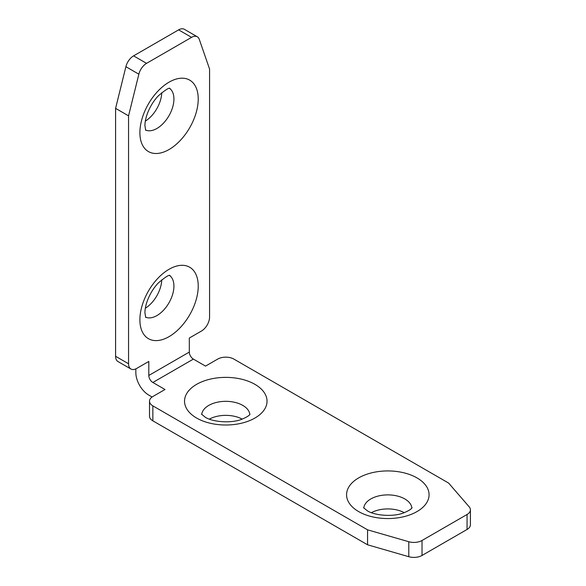 <?xml version="1.0" encoding="UTF-8"?>
<svg xmlns="http://www.w3.org/2000/svg" width="586" height="586" viewBox="0 0 586 586"><rect width="100%" height="100%" fill="white"/><g stroke="black" fill="none" stroke-linecap="round" stroke-linejoin="round"><path stroke-width="0.88" d="M371.399 512.662A24.063 13.896 180 0 1 404.252 512.662M209.349 419.107A24.063 13.896 180 0 1 242.201 419.107M135.842 368.865L135.842 372.659A18.334 10.585 -120 0 0 148.807 395.111L152.089 397.008M149.503 401.19L149.503 416.163A11.456 6.614 0 0 0 152.858 420.836L367.569 544.797L408.794 556.7A11.456 6.614 0 0 0 422.023 555.462L467.057 529.458A11.456 6.614 0 0 0 470.412 524.785L470.412 509.813A11.456 6.614 0 0 0 469.203 506.853L448.59 483.054L233.88 359.093A11.456 6.614 0 0 0 217.677 359.093L205.525 366.111L193.373 359.093L152.858 382.482L165.01 389.5L152.858 396.51A11.456 6.614 0 0 0 149.503 401.19A11.456 6.614 0 0 0 152.858 405.871L367.569 529.832L408.794 541.728A11.456 6.614 0 0 0 422.023 540.49L467.057 514.493A11.456 6.614 0 0 0 470.412 509.813M152.858 382.482A5.728 3.311 60 0 1 148.807 375.465L148.807 361.43L136.655 368.448A11.456 6.614 -60 0 1 130.927 369.012L117.962 361.533A11.456 6.614 -60 0 1 115.589 356.281L115.589 108.359L128.554 115.845L138.86 74.188A11.456 6.614 -60 0 1 146.544 63.354L191.578 37.35A11.456 6.614 -60 0 1 197.306 36.786A11.456 6.614 -60 0 1 199.269 39.313L209.576 69.067L209.576 316.989A11.456 6.614 -60 0 1 201.474 331.024L189.315 338.041L189.315 352.076A5.728 3.311 -120 0 0 193.373 359.093M367.569 544.797L367.569 529.832M115.589 108.359L125.895 66.701A11.456 6.614 -60 0 1 133.579 55.868L178.62 29.864A11.456 6.614 -60 0 1 184.348 29.3L197.306 36.786M130.927 369.012A11.456 6.614 -60 0 1 128.554 363.767L128.554 115.845M145.335 308.229A24.063 13.896 120 0 0 161.758 279.771M145.335 121.112A24.063 13.896 120 0 0 161.758 92.661M139.893 132.685A41.247 23.814 120 0 0 169.061 149.525A41.247 23.814 120 0 0 198.229 99.005A41.247 23.814 120 0 0 169.061 82.165A41.247 23.814 120 0 0 139.893 132.685M169.574 88.391A24.063 13.896 -60 0 1 173.925 99.005A24.063 13.896 -60 0 1 163.846 122.767A24.063 13.896 -60 0 1 145.548 130.011M139.893 319.795A41.247 23.814 120 0 0 169.061 336.635A41.247 23.814 120 0 0 198.229 286.115A41.247 23.814 120 0 0 169.061 269.274A41.247 23.814 120 0 0 139.893 319.795M169.574 275.508A24.063 13.896 -60 0 1 173.925 286.115A24.063 13.896 -60 0 1 163.846 309.877A24.063 13.896 -60 0 1 145.548 317.121M416.99 477.905A41.247 23.814 180 0 1 416.99 511.585A41.247 23.814 180 0 1 358.654 511.585A41.247 23.814 180 0 1 358.654 477.905A41.247 23.814 180 0 1 416.99 477.905M411.848 508.033A24.063 13.896 0 0 0 404.838 498.957A24.063 13.896 0 0 0 379.215 495.807A24.063 13.896 0 0 0 363.796 508.033M254.947 384.35A41.247 23.814 180 0 1 254.947 418.03A41.247 23.814 180 0 1 196.61 418.03A41.247 23.814 180 0 1 196.61 384.35A41.247 23.814 180 0 1 254.947 384.35M249.804 414.47A24.063 13.896 0 0 0 242.794 405.402A24.063 13.896 0 0 0 217.172 402.252A24.063 13.896 0 0 0 201.752 414.47M467.057 529.458L467.057 514.493M422.023 555.462L422.023 540.49M408.794 556.7L408.794 541.728M152.858 420.836L152.858 405.871M178.62 29.864L191.578 37.35M133.579 55.868L146.544 63.354M125.895 66.701L138.86 74.188M115.589 356.281L128.554 363.767M148.807 375.465L189.315 352.076M145.716 130.378L144.925 125.668C144.932 116.109 151.02 103.217 158.454 95.73C165.259 89.966 169.098 87.512 169.977 88.354M145.716 317.487L144.925 312.778C144.932 303.226 151.02 290.326 158.454 282.84C165.259 277.083 169.098 274.622 169.977 275.471M412.083 507.696C411.562 507.74 412.969 508.882 404.113 512.713C393.565 517.16 374.644 515.658 367.246 510.736L363.562 507.696M250.039 414.141C249.519 414.177 250.925 415.328 242.069 419.158C231.521 423.605 212.601 422.096 205.203 417.181L201.518 414.141"/></g></svg>
